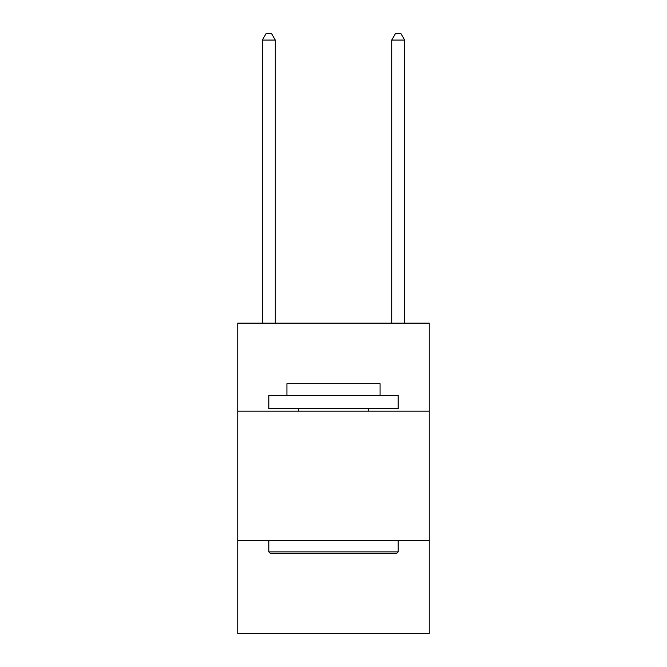<?xml version="1.0" encoding="UTF-8"?>
<svg xmlns="http://www.w3.org/2000/svg" width="667" height="667" viewBox="0 0 667 667"><rect width="100%" height="100%" fill="white"/><g stroke="black" fill="none" stroke-linecap="round" stroke-linejoin="round"><path stroke-width="1" d="M429.24 411.122L429.24 323.153L237.76 323.153L237.76 411.122L429.24 411.122L429.24 633.65L237.76 633.65L237.76 411.122M429.24 540.503L237.76 540.503M270.368 553.435L268.809 551.884L398.191 551.884L396.632 553.435L270.368 553.435M398.191 395.598L398.191 408.538L268.809 408.538L268.809 395.598L398.191 395.598M286.927 395.598L286.927 383.7L380.073 383.7L380.073 395.598M398.191 540.503L398.191 551.884M268.809 540.503L268.809 551.884M368.693 408.538L368.693 411.122M298.307 408.538L298.307 411.122M275.279 323.153L275.279 40.078L262.348 40.078L262.348 323.153M262.348 40.078L266.225 33.35L271.402 33.35L275.279 40.078M404.652 323.153L404.652 40.078L391.721 40.078L391.721 323.153M391.721 40.078L395.598 33.35L400.775 33.35L404.652 40.078"/></g></svg>
